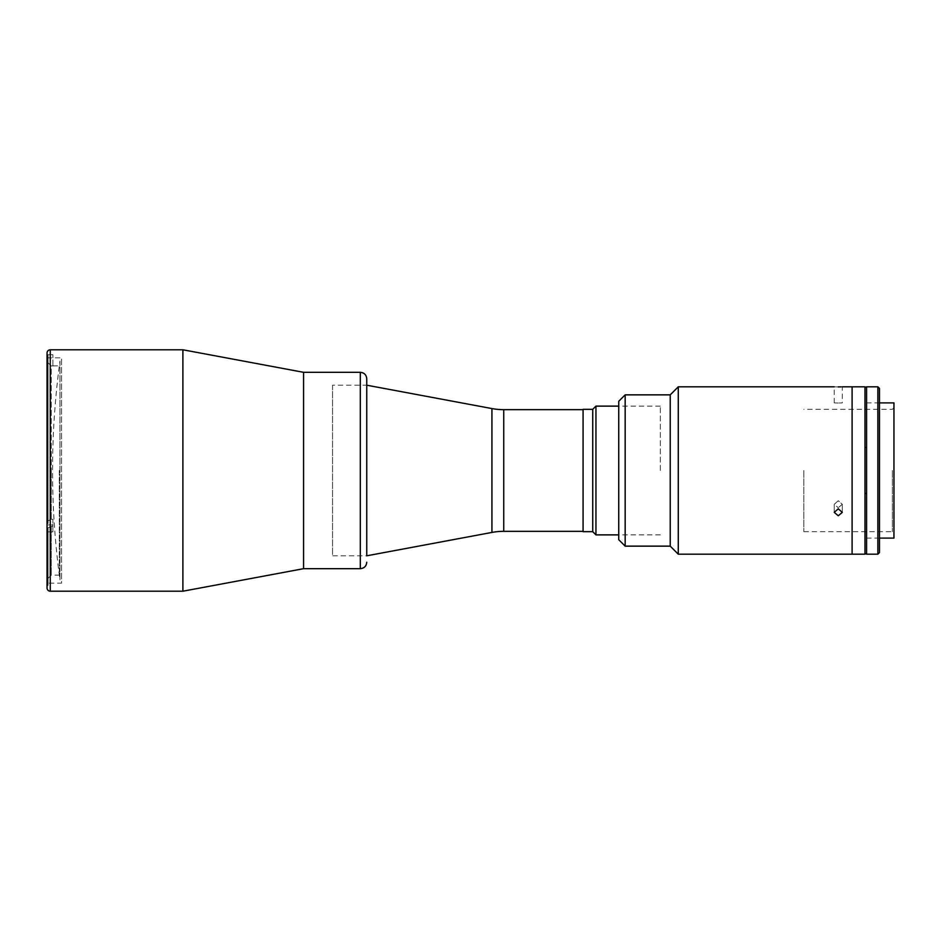 <?xml version="1.0" encoding="UTF-8"?>
<svg xmlns="http://www.w3.org/2000/svg" width="941" height="941" viewBox="0 0 941 941"><rect width="100%" height="100%" fill="white"/><g stroke="black" fill="none" stroke-linecap="round" stroke-linejoin="round"><path stroke-width="0.71" stroke-dasharray="4.71 3.53" d="M59.965 361.05L59.965 579.95A811.177 811.177 0 0 1 59.965 361.05L59.965 579.95M583.079 531.336L583.079 409.664L583.079 531.336M366.755 555.802L366.755 385.198L366.755 555.802L332.538 555.802L332.538 385.198L366.755 385.198L366.755 555.802M332.538 385.198L332.538 555.802M303.567 568.682L303.567 372.318L303.567 568.682M182.895 591.207L182.895 349.793M47.05 587.996L47.05 353.004M47.05 583.161L47.05 357.839L47.05 583.161L61.53 583.161L61.53 357.839L61.53 583.161M47.05 357.839L61.53 357.839M303.567 560.636L303.567 380.364L303.567 560.636M52.884 519.291L51.273 519.291L52.884 519.291L52.884 526.254L51.273 526.254L52.884 526.254L52.884 519.291M51.273 526.254L51.273 575.116L51.273 526.254L48.05 527.866L51.273 526.254M51.273 519.291L51.273 470.5L51.273 519.291L48.05 520.891L51.273 519.291M59.318 470.5L59.318 575.116L59.318 470.5M48.05 362.744L51.273 365.955L51.273 470.5L51.273 365.955L48.05 362.744L48.05 520.891L48.05 354.686L52.884 354.686L48.05 354.686L48.05 524.925L48.05 362.744M48.05 527.866L48.05 578.339L48.05 527.866M52.884 531.888L48.05 531.888C48.05 603.31 48.05 603.31 48.05 531.888L52.884 531.888L52.884 524.925L52.884 531.888M52.884 524.925L48.05 524.925L52.884 524.925M52.884 365.955L52.884 354.686L52.884 365.955L51.273 365.955L52.884 365.955M660.335 470.5L660.335 406.124L660.335 470.5M595.947 534.876L595.947 406.124M592.736 409.335L592.736 531.665M583.079 409.335L583.079 531.665M583.079 522.808C583.079 515.774 583.079 515.774 583.079 522.808C583.079 529.842 583.079 529.842 583.079 522.808M583.079 444.34C583.079 437.318 583.079 437.318 583.079 444.34C583.079 451.374 583.079 451.374 583.079 444.34C583.079 437.318 583.079 437.318 583.079 444.34C583.079 451.374 583.079 451.374 583.079 444.34M864.979 386.81L864.979 554.19M852.099 386.81L852.099 554.19L852.099 386.81M893.95 402.901L893.95 538.099M892.339 470.5L892.339 531.665L892.339 470.5M803.814 470.5L803.814 531.665L803.814 470.5M877.859 386.81L877.859 554.19M866.59 386.81L866.59 554.19M879.47 388.421L879.47 552.579M879.47 470.5L879.47 406.124L879.47 470.5M864.979 447.551L866.59 447.551L866.59 387.127L866.59 493.449L864.979 493.449L864.979 387.127L864.979 493.449M866.59 493.449L866.59 447.551M838.266 500.753L834.244 504.294L838.266 507.728L834.244 504.294L838.266 500.753L842.289 504.294L838.266 507.728L842.289 504.294L838.266 500.753M838.266 508.81L834.244 512.351L838.266 515.786L842.289 512.351L838.266 508.81M678.273 386.81L678.273 554.19M838.266 386.904C833.067 386.798 833.067 386.798 838.266 386.904M838.266 403.019C833.067 402.889 833.067 402.889 838.266 403.019C833.067 402.889 833.067 402.889 838.266 403.019C843.454 402.889 843.454 402.889 838.266 403.019C843.454 402.889 843.454 402.889 838.266 403.019M670.227 394.855L670.227 546.145M625.165 394.855L625.165 546.145M618.731 401.289L618.731 539.711M841.148 386.857L842.289 386.81L842.289 402.901M503.741 531.336L503.741 409.664M491.931 532.43L491.931 408.57M50.273 591.207L50.273 349.793M360.321 372.318L360.321 568.682M48.05 578.339L51.273 575.116L59.318 575.116M52.884 365.884L59.318 365.884M660.335 406.124L618.731 406.124M660.335 534.876L618.731 534.876M879.47 402.901L864.979 402.901M803.814 531.665L892.339 531.665L893.95 533.265M893.95 407.735L892.339 409.335L803.814 409.335M879.47 538.099L864.979 538.099M834.244 504.294L834.244 512.351L834.244 504.294M834.244 402.901L834.244 386.81M842.289 504.294L842.289 512.351L842.289 504.294"/><path stroke-width="1.41" d="M503.741 409.664L503.741 531.336A64.376 64.376 0 0 0 491.931 532.43L366.755 555.802L366.755 378.764L366.755 385.198L491.931 408.57A64.376 64.376 0 0 0 503.741 409.664L583.079 409.664M503.741 531.336L583.079 531.336M366.755 378.764C366.378 374.847 364.226 372.707 360.321 372.318L360.321 568.682L303.567 568.682L303.567 372.318L303.567 568.682L182.895 591.207L50.273 591.207A3.223 3.223 0 0 1 47.05 587.996L47.05 353.004A3.223 3.223 0 0 1 50.273 349.793L182.895 349.793L182.895 591.207M360.321 372.318L303.567 372.318L182.895 349.793M595.947 406.124L595.947 534.876L592.736 531.665L592.736 409.335L595.947 406.124L618.731 406.124M592.736 531.665L583.079 531.665L583.079 409.335L592.736 409.335M366.755 470.5L366.755 385.198L366.755 470.5M670.227 546.145L625.165 546.145L625.165 394.855L670.227 394.855L670.227 546.145L678.273 554.19L852.099 554.19L852.099 470.5L852.099 554.19L864.979 554.19L864.979 386.81L842.289 386.81M852.099 470.5L852.099 386.81L852.099 470.5M879.47 538.099L893.95 538.099L893.95 402.901L879.47 402.901M877.859 470.5L877.859 386.81L866.59 386.81L866.59 554.19L877.859 554.19L877.859 470.5M877.859 554.19L879.47 552.579L879.47 388.421L877.859 386.81M864.979 447.551L866.59 447.551M866.59 493.449L864.979 493.449M838.266 515.786L834.244 512.351L838.266 508.81L842.289 512.351L838.266 515.786M678.273 554.19L678.273 386.81L670.227 394.855M838.266 386.904C843.454 386.798 843.454 386.798 838.266 386.904C833.067 386.798 833.067 386.798 838.266 386.904L839.76 386.892M625.165 546.145L618.731 539.711L618.731 401.289L625.165 394.855M839.878 386.892L841.148 386.857M491.931 408.57L491.931 532.43M50.273 349.793L50.273 591.207M618.731 534.876L595.947 534.876M360.321 568.682C364.226 568.293 366.378 566.153 366.755 562.236M866.59 387.127L864.979 387.127M866.59 553.873L864.979 553.873M834.244 386.81L678.273 386.81"/></g></svg>
